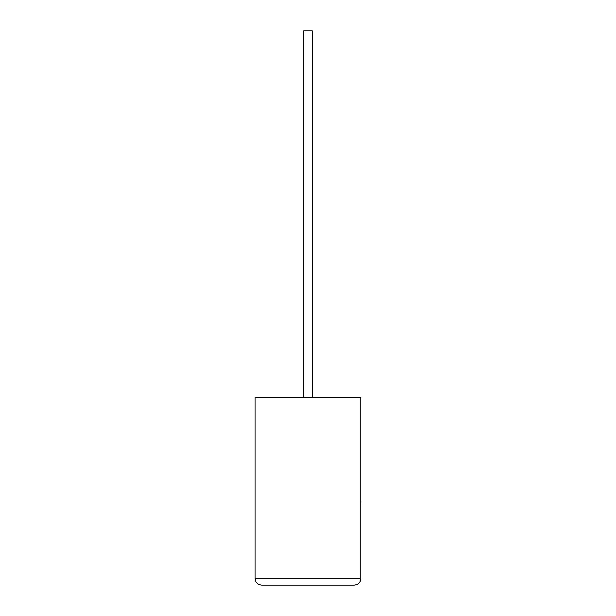 <?xml version="1.0" encoding="UTF-8"?>
<svg xmlns="http://www.w3.org/2000/svg" width="616" height="616" viewBox="0 0 616 616"><rect width="100%" height="100%" fill="white"/><g stroke="black" fill="none" stroke-linecap="round" stroke-linejoin="round"><path stroke-width="0.92" d="M312.381 397.682L312.381 30.8L303.549 30.8L303.549 397.682M354.169 585.2C358.266 584.769 360.529 582.505 360.961 578.409L360.961 397.682L254.97 397.682L254.97 578.409L360.961 578.409C360.529 582.505 358.266 584.769 354.169 585.2L261.769 585.2C257.665 584.769 255.401 582.505 254.97 578.409C255.401 582.505 257.665 584.769 261.769 585.2M360.961 501.093L360.961 478.37M361.03 501.093L360.961 506.529"/></g></svg>
